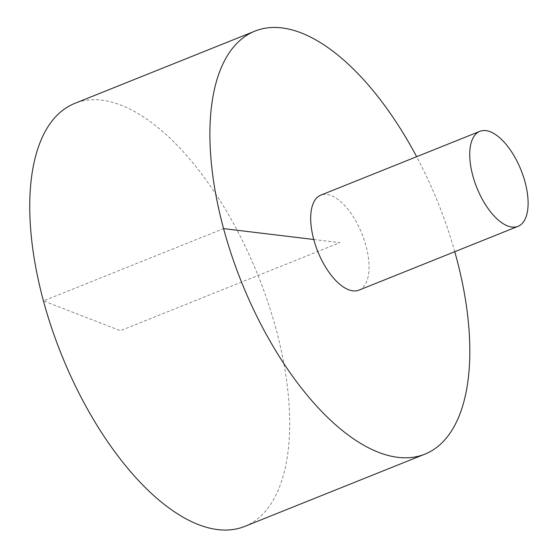 <?xml version="1.0" encoding="UTF-8"?>
<svg xmlns="http://www.w3.org/2000/svg" width="558" height="558" viewBox="0 0 558 558"><rect width="100%" height="100%" fill="white"/><g stroke="black" fill="none" stroke-linecap="round" stroke-linejoin="round"><path stroke-width="0.42" stroke-dasharray="2.79 2.09" d="M244.578 526.466A227.943 105.957 68.1 0 0 267.861 302.101A227.943 105.957 68.1 0 0 101.779 100.168A227.943 105.957 68.1 0 0 74.856 103.356M454.763 251.714A227.943 105.957 68.1 0 0 416.645 156.7M358.934 290.153A51.19 23.792 68.1 0 0 365.978 245.799A51.19 23.792 68.1 0 0 326.862 194.421A51.19 23.792 68.1 0 0 320.815 195.14M313.77 239.494L339.871 242.646L120.361 330.699L43.461 300.881L223.619 228.62"/><path stroke-width="0.84" d="M416.645 156.7A227.943 105.957 68.1 0 0 281.93 27.9A227.943 105.957 68.1 0 0 255.013 31.088L74.856 103.356A227.943 105.957 68.1 0 0 61.38 354.358A227.943 105.957 68.1 0 0 244.578 526.466L424.736 454.205A227.943 105.957 68.1 0 0 454.763 251.714M255.013 31.088A227.943 105.957 68.1 0 0 241.53 282.097A227.943 105.957 68.1 0 0 424.736 454.205M479.866 131.339L320.815 195.14A51.19 23.792 68.1 0 0 317.788 251.505A51.19 23.792 68.1 0 0 358.934 290.153L517.984 226.353A51.19 23.792 68.1 0 0 523.209 175.972A51.19 23.792 68.1 0 0 485.913 130.621A51.19 23.792 68.1 0 0 479.866 131.339A51.19 23.792 68.1 0 0 476.839 187.704A51.19 23.792 68.1 0 0 517.984 226.353M223.619 228.62L313.77 239.494"/></g></svg>
